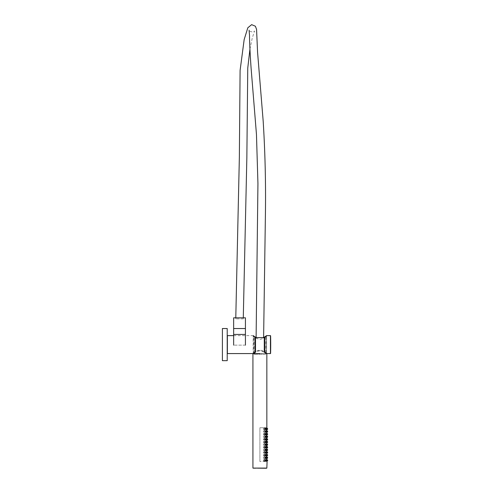 <?xml version="1.0" encoding="UTF-8"?>
<svg xmlns="http://www.w3.org/2000/svg" width="493" height="493" viewBox="0 0 493 493"><rect width="100%" height="100%" fill="white"/><g stroke="black" fill="none" stroke-linecap="round" stroke-linejoin="round"><path stroke-width="0.37" stroke-dasharray="2.46 1.85" d="M227.218 344.601L227.218 335.788L227.218 344.601M265.887 336.09L264.846 336.793L264.846 352.409C268.66 355.545 265.425 351.466 259.897 350.634C254.37 351.447 251.11 355.552 254.93 352.409L254.93 336.793L253.248 335.628L253.248 353.573M256.107 337.483L263.607 337.514M255.066 352.193L255.066 337.009M264.71 337.009L264.71 352.193M266.503 468.19L259.891 468.19M266.744 353.573L253.032 353.573M253.384 468.35L266.399 468.35M265.511 430.753L264.975 431.289L265.974 431.554L264.975 431.289L265.511 430.753L265.511 432.355L265.511 430.753L264.26 430.753C265.185 431.283 265.185 431.819 264.26 432.355C262.997 431.819 262.997 431.283 264.26 430.753C262.997 431.289 262.997 431.825 264.26 432.355C265.185 431.825 265.185 431.289 264.26 430.753L265.511 430.753L265.511 432.355L265.511 431.289M265.511 435.997L264.975 436.533L265.974 436.804L264.975 436.533L265.511 435.997L265.511 437.605L265.511 435.997L264.26 435.997C265.185 436.533 265.185 437.069 264.26 437.605C262.997 437.069 262.997 436.533 264.26 435.997C262.997 436.533 262.997 437.069 264.26 437.605C265.185 437.069 265.185 436.539 264.26 435.997L265.511 435.997L265.511 437.605L265.511 436.533M265.511 441.247L264.975 441.783L265.974 442.055L264.975 441.783L265.511 441.247L265.511 442.856L265.511 441.247L264.26 441.247C265.185 441.783 265.185 442.32 264.26 442.856C262.997 442.32 262.997 441.783 264.26 441.247C262.997 441.783 262.997 442.32 264.26 442.856C265.185 442.32 265.185 441.783 264.26 441.247L265.511 441.247L265.511 442.856L265.511 441.783M265.511 446.498L264.975 447.034L265.974 447.299L264.975 447.034L265.511 446.498L265.511 448.106L265.511 446.498L264.26 446.498C265.185 447.034 265.185 447.57 264.26 448.106C262.997 447.57 262.997 447.034 264.26 446.498C262.997 447.034 262.997 447.57 264.26 448.106C265.185 447.57 265.185 447.034 264.26 446.498L265.511 446.498L265.511 448.106L265.511 447.034M265.511 451.748L264.975 452.284L265.974 452.549L264.975 452.284L265.511 451.748L265.511 453.35L265.511 451.748L264.26 451.748C265.185 452.278 265.185 452.814 264.26 453.35C262.997 452.814 262.997 452.278 264.26 451.748C262.997 452.284 262.997 452.82 264.26 453.35C265.185 452.82 265.185 452.284 264.26 451.748L265.511 451.748L265.511 453.35L265.511 452.284M265.511 456.993L264.975 457.529L265.974 457.8L264.975 457.529L265.511 456.993L265.511 458.601L265.511 456.993L264.26 456.993C265.185 457.529 265.185 458.065 264.26 458.601C262.997 458.065 262.997 457.529 264.26 456.993C262.997 457.529 262.997 458.065 264.26 458.601C265.185 458.065 265.185 457.529 264.26 456.993L265.511 456.993L265.511 458.601L265.511 457.529M266.744 430.753L266.208 431.289L267.206 431.554L266.208 431.289L266.744 430.753L266.744 432.355L266.744 430.753L265.826 430.753L265.826 432.355L265.826 430.753L265.826 432.355L265.826 430.753L266.744 430.753L266.744 432.355L266.744 431.289M266.744 435.997L266.208 436.533L267.206 436.804L266.208 436.533L266.744 435.997L266.744 437.605L266.744 435.997L265.826 435.997L265.826 437.605L265.826 435.997L265.826 437.605L265.826 435.997L266.744 435.997L266.744 437.605L266.744 436.533M266.744 441.247L266.208 441.783L267.206 442.055L266.208 441.783L266.744 441.247L266.744 442.856L266.744 441.247L265.826 441.247L265.826 442.856L265.826 441.247L265.826 442.856L265.826 441.247L266.744 441.247L266.744 442.856L266.744 441.783M266.744 446.498L266.208 447.034L267.206 447.299L266.208 447.034L266.744 446.498L266.744 448.106L266.744 446.498L265.826 446.498L265.826 448.106L265.826 446.498L265.826 448.106L265.826 446.498L266.744 446.498L266.744 448.106L266.744 447.034M266.744 451.748L266.208 452.284L267.206 452.549L266.208 452.284L266.744 451.748L266.744 453.35L266.744 451.748L265.826 451.748L265.826 453.35L265.826 451.748L265.826 453.35L265.826 451.748L266.744 451.748L266.744 453.35L266.744 452.284M266.744 456.993L266.208 457.529L267.206 457.8L266.208 457.529L266.744 456.993L266.744 458.601L266.744 456.993L265.826 456.993L265.826 458.601L265.826 456.993L265.826 458.601L265.826 456.993L266.744 456.993L266.744 458.601L266.744 457.529M266.312 427.751L259.891 427.751L259.891 461.497L266.312 461.497L259.891 461.497L259.891 427.751L266.312 427.751L266.312 428.127L267.12 428.127L267.12 429.736L266.312 429.736L266.312 432.355L266.312 430.753L267.12 430.753L267.12 432.355L267.12 431.289M266.849 433.378L266.849 434.98L266.312 434.98L266.312 433.378L266.312 437.605L266.312 435.997L267.12 435.997L267.12 437.605L267.12 436.533M266.849 438.622L266.849 440.231L266.312 440.231L266.312 438.622L266.312 442.856L266.312 441.247L267.12 441.247L267.12 442.856L267.12 441.783M266.849 443.873L266.849 445.481L266.312 445.481L266.312 443.873L266.312 448.106L266.312 446.498L267.12 446.498L267.12 448.106L267.12 447.034M266.849 449.123L266.849 450.731L266.312 450.731L266.312 449.123L266.312 453.35L266.312 451.748L267.12 451.748L267.12 453.35L267.12 452.284M266.849 454.373L266.849 455.976L266.312 455.976L266.312 454.373L266.312 458.601L266.312 456.993L267.12 456.993L267.12 458.601L267.12 457.529M266.744 459.618L266.208 460.154L267.206 460.425L266.208 460.154L266.744 459.618L266.744 461.226L266.744 459.618L265.826 459.618L265.826 461.226L265.826 459.618L265.826 461.226L265.826 459.618L266.744 459.618L266.744 461.226L266.744 460.154M266.849 456.993L266.849 458.601L266.312 458.601L266.312 461.226L266.312 459.618L267.12 459.618L267.12 461.226L267.12 460.154M265.511 459.618L264.975 460.154L265.974 460.425L264.975 460.154L265.511 459.618L265.511 461.226L265.511 459.618L264.26 459.618C262.997 460.154 262.997 460.69 264.26 461.226C265.185 460.69 265.185 460.154 264.26 459.618C265.185 460.154 265.185 460.69 264.26 461.226C262.997 460.69 262.997 460.154 264.26 459.618L265.511 459.618L265.511 461.226L265.511 460.154M265.511 454.373L264.975 454.903L265.974 455.175L264.975 454.903L265.511 454.373L265.511 455.976L265.511 454.373L264.26 454.373C262.997 454.91 262.997 455.44 264.26 455.976C265.185 455.446 265.185 454.91 264.26 454.373C265.185 454.903 265.185 455.44 264.26 455.976C262.997 455.44 262.997 454.903 264.26 454.373L265.511 454.373L265.511 455.976L265.511 454.903M265.511 449.123L264.975 449.659L265.974 449.924L264.975 449.659L265.511 449.123L265.511 450.731L265.511 449.123L264.26 449.123C262.997 449.659 262.997 450.195 264.26 450.731C265.185 450.195 265.185 449.659 264.26 449.123C265.185 449.653 265.185 450.189 264.26 450.731C262.997 450.189 262.997 449.659 264.26 449.123L265.511 449.123L265.511 450.731L265.511 449.659M265.511 443.873L264.975 444.409L265.974 444.674L264.975 444.409L265.511 443.873L265.511 445.481L265.511 443.873L264.26 443.873C262.997 444.409 262.997 444.945 264.26 445.481C265.185 444.945 265.185 444.409 264.26 443.873C265.185 444.409 265.185 444.945 264.26 445.481C262.997 444.945 262.997 444.409 264.26 443.873L265.511 443.873L265.511 445.481L265.511 444.409M265.511 438.622L264.975 439.158L265.974 439.429L264.975 439.158L265.511 438.622L265.511 440.231L265.511 438.622L264.26 438.622C262.997 439.158 262.997 439.694 264.26 440.231C265.185 439.694 265.185 439.158 264.26 438.622C265.185 439.158 265.185 439.694 264.26 440.231C262.997 439.694 262.997 439.158 264.26 438.622L265.511 438.622L265.511 440.231L265.511 439.158M265.511 433.378L264.975 433.914L265.974 434.179L264.975 433.914L265.511 433.378L265.511 434.98L265.511 433.378L264.26 433.378C262.997 433.914 262.997 434.444 264.26 434.98C265.185 434.45 265.185 433.914 264.26 433.378C265.185 433.908 265.185 434.444 264.26 434.98C262.997 434.444 262.997 433.908 264.26 433.378L265.511 433.378L265.511 434.98L265.511 433.914M265.511 428.127L264.975 428.663L265.974 428.928L264.975 428.663L265.511 428.127L265.511 429.736L265.511 428.127L264.26 428.127C262.997 428.663 262.997 429.2 264.26 429.736C265.185 429.2 265.185 428.663 264.26 428.127C265.185 428.663 265.185 429.193 264.26 429.736C262.997 429.193 262.997 428.663 264.26 428.127L265.511 428.127L265.511 429.736L265.511 428.663M266.744 454.373L266.208 454.903L267.206 455.175L266.208 454.903L266.744 454.373L266.744 455.976L266.744 454.373L265.826 454.373L265.826 455.976L265.826 454.373L265.826 455.976L265.826 454.373L266.744 454.373L266.744 455.976L266.744 454.903M266.744 449.123L266.208 449.659L267.206 449.924L266.208 449.659L266.744 449.123L266.744 450.731L266.744 449.123L265.826 449.123L265.826 450.731L265.826 449.123L265.826 450.731L265.826 449.123L266.744 449.123L266.744 450.731L266.744 449.659M266.744 443.873L266.208 444.409L267.206 444.674L266.208 444.409L266.744 443.873L266.744 445.481L266.744 443.873L265.826 443.873L265.826 445.481L265.826 443.873L265.826 445.481L265.826 443.873L266.744 443.873L266.744 445.481L266.744 444.409M266.744 438.622L266.208 439.158L267.206 439.429L266.208 439.158L266.744 438.622L266.744 440.231L266.744 438.622L265.826 438.622L265.826 440.231L265.826 438.622L265.826 440.231L265.826 438.622L266.744 438.622L266.744 440.231L266.744 439.158M266.744 433.378L266.208 433.914L267.206 434.179L266.208 433.914L266.744 433.378L266.744 434.98L266.744 433.378L265.826 433.378L265.826 434.98L265.826 433.378L265.826 434.98L265.826 433.378L266.744 433.378L266.744 434.98L266.744 433.914M266.744 428.127L266.208 428.663L267.206 428.928L266.208 428.663L266.744 428.127L266.744 429.736L266.744 428.127L265.826 428.127L265.826 429.736L265.826 428.127L265.826 429.736L265.826 428.127L266.744 428.127L266.744 429.736L266.744 428.663M267.28 460.179L267.28 460.665L267.28 460.179M259.891 461.497L259.891 427.751L264.174 427.751L259.891 427.751L259.891 461.497M266.744 461.226L265.826 461.226L266.744 461.226C266.134 460.259 266.312 460.08 267.28 460.69M266.047 460.69L266.047 460.154L266.047 460.69C265.08 460.08 264.901 460.259 265.511 461.226L264.26 461.226L265.511 461.226M267.28 457.553L267.28 458.04L267.28 457.553M266.849 451.748L266.849 453.35L266.312 453.35L266.312 454.373L267.12 454.373L267.12 455.976L267.12 454.903M266.849 446.498L266.849 448.106L266.312 448.106L266.312 449.123L267.12 449.123L267.12 450.731L267.12 449.659M267.28 449.684L267.28 450.171L267.28 449.684M267.28 447.059L267.28 447.545L267.28 447.059M266.849 441.247L266.849 442.856L266.312 442.856L266.312 443.873L267.12 443.873L267.12 445.481L267.12 444.409M267.28 444.433L267.28 444.92L267.28 444.433M267.28 441.808L267.28 442.295L267.28 441.808M267.12 437.605L266.312 437.605L266.312 438.622L267.12 438.622L267.12 440.231L267.12 439.158M266.849 430.753L266.849 432.355L266.312 432.355L266.312 433.378L267.12 433.378L267.12 434.98L267.12 433.914M267.28 431.313L267.28 431.8L267.28 431.313M267.12 429.736L267.12 428.663M267.28 428.688L267.28 429.175L267.28 428.688M266.744 458.601L265.826 458.601L266.744 458.601C266.134 457.633 266.312 457.455 267.28 458.065M266.744 455.976L265.826 455.976L266.744 455.976C266.134 455.008 266.312 454.829 267.28 455.44M266.744 453.35L265.826 453.35L266.744 453.35C266.134 452.383 266.312 452.204 267.28 452.82M266.744 450.731L265.826 450.731L266.744 450.731C266.134 449.758 266.312 449.579 267.28 450.195M266.744 448.106L265.826 448.106L266.744 448.106C266.134 447.139 266.312 446.96 267.28 447.57M266.744 445.481L265.826 445.481L266.744 445.481C266.134 444.513 266.312 444.335 267.28 444.945M266.744 442.856L265.826 442.856L266.744 442.856C266.134 441.888 266.312 441.71 267.28 442.32M266.744 440.231L265.826 440.231L266.744 440.231C266.134 439.263 266.312 439.084 267.28 439.694M267.28 437.069L267.28 436.533L267.28 437.069C266.312 436.459 266.134 436.638 266.744 437.605L265.826 437.605L266.744 437.605M266.744 434.98L265.826 434.98L266.744 434.98C266.134 434.013 266.312 433.834 267.28 434.444M266.744 432.355L265.826 432.355L266.744 432.355C266.134 431.387 266.312 431.209 267.28 431.825M266.744 429.736L265.826 429.736L266.744 429.736C266.134 428.762 266.312 428.583 267.28 429.2M266.047 458.065L266.047 457.529L266.047 458.065C265.08 457.455 264.901 457.633 265.511 458.601L264.26 458.601L265.511 458.601M266.047 455.44L266.047 454.903L266.047 455.44C265.08 454.829 264.901 455.008 265.511 455.976L264.26 455.976L265.511 455.976M266.047 452.82L266.047 452.284L266.047 452.82C265.08 452.204 264.901 452.383 265.511 453.35L264.26 453.35L265.511 453.35M266.047 450.195L266.047 449.659L266.047 450.195C265.08 449.579 264.901 449.758 265.511 450.731L264.26 450.731L265.511 450.731M266.047 447.57L266.047 447.034L266.047 447.57C265.08 446.96 264.901 447.139 265.511 448.106L264.26 448.106L265.511 448.106M266.047 444.945L266.047 444.409L266.047 444.945C265.08 444.335 264.901 444.513 265.511 445.481L264.26 445.481L265.511 445.481M266.047 442.32L266.047 441.783L266.047 442.32C265.08 441.71 264.901 441.888 265.511 442.856L264.26 442.856L265.511 442.856M266.047 439.694L266.047 439.158L266.047 439.694C265.08 439.084 264.901 439.263 265.511 440.231L264.26 440.231L265.511 440.231M266.047 437.069L266.047 436.533L266.047 437.069C265.08 436.459 264.901 436.638 265.511 437.605L264.26 437.605L265.511 437.605M266.047 434.444L266.047 433.914L266.047 434.444C265.08 433.834 264.901 434.013 265.511 434.98L264.26 434.98L265.511 434.98M266.047 431.825L266.047 431.289L266.047 431.825C265.08 431.209 264.901 431.387 265.511 432.355L264.26 432.355L265.511 432.355M266.047 429.2L266.047 428.663L266.047 429.2C265.08 428.583 264.901 428.762 265.511 429.736L264.26 429.736L265.511 429.736M255.497 337.637L264.279 337.637M265.419 354.239L253.994 354.239L265.419 354.239M264.279 352.205C267.921 355.009 265.024 351.509 259.897 350.788C254.77 351.491 251.849 355.022 255.497 352.205M255.06 336.959L253.84 336.146L255.06 336.959M256.107 337.563L263.607 337.594M264.279 337.224L264.716 336.959M266.134 353.284L266.602 353.284L264.957 352.07C268.734 355.404 265.413 350.979 259.891 350.036C254.351 350.991 251.042 355.404 254.813 352.07L254.813 337.36L254.813 352.07L253.174 353.284L253.174 336.146L254.813 337.36C251.042 334.026 254.363 338.445 259.891 339.394C265.431 338.438 268.734 334.026 264.957 337.36L266.602 336.146L265.937 336.146L265.937 353.284M264.957 352.07L264.957 337.36L264.957 352.07M233.645 328.529L245.428 328.529M245.428 345.137L233.645 345.137L245.428 345.137M222.398 360.666L222.398 328.529L227.218 328.529L227.218 360.666L222.398 360.666M245.428 317.819L233.645 317.819M245.428 334.427L233.645 334.427M243.265 318.854L235.783 318.854L243.265 318.854M263.607 337.847L256.107 337.841L263.607 337.637M270.441 335.628L270.441 353.573M227.378 353.573L227.378 335.628M252.927 353.678L266.849 353.678M266.849 468.085L252.927 468.085M266.503 468.245L253.273 468.245M233.645 335.628L253.248 335.628M266.528 335.628L266.528 353.573M266.312 461.497L266.849 461.226L266.849 459.618M266.849 437.605L266.849 435.997M266.849 429.736L266.849 428.127M267.12 459.618L266.584 460.69L266.584 460.154L267.582 460.425M264.174 461.497L264.174 427.751M266.208 460.154L266.208 460.69L266.208 460.154M264.975 460.154L264.975 460.69L264.975 460.154M264.975 457.529L264.975 458.065L264.975 457.529M264.975 454.903L264.975 455.44L264.975 454.903M264.975 452.284L264.975 452.82L264.975 452.284M264.975 449.659L264.975 450.195L264.975 449.659M264.975 447.034L264.975 447.57L264.975 447.034M264.975 444.409L264.975 444.945L264.975 444.409M264.975 441.783L264.975 442.32L264.975 441.783M264.975 439.158L264.975 439.694L264.975 439.158M264.975 436.533L264.975 437.069L264.975 436.533M264.975 433.914L264.975 434.444L264.975 433.914M264.975 431.289L264.975 431.825L264.975 431.289M264.975 428.663L264.975 429.2L264.975 428.663M266.208 457.529L266.208 458.065L266.208 457.529M266.208 454.903L266.208 455.44L266.208 454.903M266.208 452.284L266.208 452.82L266.208 452.284M266.208 449.659L266.208 450.195L266.208 449.659M266.208 447.034L266.208 447.57L266.208 447.034M266.208 444.409L266.208 444.945L266.208 444.409M266.208 441.783L266.208 442.32L266.208 441.783M266.208 439.158L266.208 439.694L266.208 439.158M266.208 436.533L266.208 437.069L266.208 436.533M266.208 433.914L266.208 434.444L266.208 433.914M266.208 431.289L266.208 431.825L266.208 431.289M266.208 428.663L266.208 429.2L266.208 428.663M267.12 456.993L266.584 458.065L266.584 457.529L267.582 457.8M267.12 454.373L266.584 455.44L266.584 454.903L267.582 455.175M267.12 451.748L266.584 452.82L266.584 452.284L267.582 452.549M267.12 449.123L266.584 450.195L266.584 449.659L267.582 449.924M267.12 446.498L266.584 447.57L266.584 447.034L267.582 447.299M267.12 443.873L266.584 444.945L266.584 444.409L267.582 444.674M267.12 441.247L266.584 442.32L266.584 441.783L267.582 442.055M267.12 438.622L266.584 439.694L266.584 439.158L267.582 439.429M267.12 435.997L266.584 437.069L266.584 436.533L267.582 436.804M267.12 433.378L266.584 434.444L266.584 433.914L267.582 434.179M267.12 430.753L266.584 431.825L266.584 431.289L267.582 431.554M267.12 428.127L266.584 429.2L266.584 428.663L267.582 428.928M253.994 337.637L253.994 353.173M253.994 353.573L253.994 354.239M265.782 337.637L265.782 353.173M265.782 353.573L265.782 354.239M253.84 353.284L253.84 336.146L253.174 336.146M253.642 353.284L253.174 353.284M266.602 353.284L266.602 336.146M235.783 318.854L235.783 317.819M243.283 318.854L243.283 317.819M249.933 49.14L252.287 37.887L254.598 31.022L252.687 32.076C249.963 31.441 248.762 30.806 249.082 30.165"/><path stroke-width="0.74" d="M264.71 337.009L264.71 352.193L266.528 353.567L270.441 353.573L270.441 335.628L266.528 335.628L264.71 337.009M253.994 353.573L253.994 353.173L253.538 353.358M253.322 353.518L255.066 352.193L255.066 337.009L253.248 335.628M254.93 336.793L256.107 337.483M263.607 337.514L264.846 336.793M265.887 336.09L266.238 335.844M259.891 468.19L266.503 468.245M259.891 353.573L252.927 353.678L259.891 353.573M252.927 353.678L252.927 468.085L266.849 468.085L267.12 460.536M267.12 460.308L267.12 459.618L266.312 459.618M267.656 460.69L267.656 460.154L267.656 460.69L267.12 460.154M266.744 461.226L266.744 459.618M266.744 460.154L267.28 460.69L267.656 460.154M265.511 461.226L265.511 459.618M266.047 460.69L266.047 460.154L266.047 460.69L265.511 460.154M265.511 458.601L265.511 456.993M266.047 458.065L266.047 457.529L266.047 458.065L265.511 457.529M265.511 455.976L265.511 454.373M266.047 455.44L266.047 454.903L266.047 455.44L265.511 454.903M265.511 453.35L265.511 451.748M266.047 452.82L266.047 452.284L266.047 452.82L265.511 452.284M265.511 450.731L265.511 449.123M266.047 450.195L266.047 449.659L266.047 450.195L265.511 449.659M265.511 448.106L265.511 446.498M266.047 447.57L266.047 447.034L266.047 447.57L265.511 447.034M265.511 445.481L265.511 443.873M266.047 444.945L266.047 444.409L266.047 444.945L265.511 444.409M265.511 442.856L265.511 441.247M266.047 442.32L266.047 441.783L266.047 442.32L265.511 441.783M265.511 440.231L265.511 438.622M266.047 439.694L266.047 439.158L266.047 439.694L265.511 439.158M265.511 437.605L265.511 435.997M266.047 437.069L266.047 436.533L266.047 437.069L265.511 436.533M265.511 434.98L265.511 433.378M266.047 434.444L266.047 433.914L266.047 434.444L265.511 433.914M265.511 432.355L265.511 430.753M266.047 431.825L266.047 431.289L266.047 431.825L265.511 431.289M265.511 429.736L265.511 428.127M266.047 429.2L266.047 428.663L266.047 429.2L265.511 428.663M266.744 458.601L266.744 456.993M267.28 458.065L267.28 457.529L267.28 458.065L266.744 457.529M266.744 455.976L266.744 454.373M267.28 455.44L267.28 454.903L267.28 455.44L266.744 454.903M266.744 453.35L266.744 451.748M267.28 452.82L267.28 452.284L267.28 452.82L266.744 452.284M266.744 450.731L266.744 449.123M267.28 450.195L267.28 449.659L267.28 450.195L266.744 449.659M266.744 448.106L266.744 446.498M267.28 447.57L267.28 447.034L267.28 447.57L266.744 447.034M266.744 445.481L266.744 443.873M266.744 444.409L267.28 444.945L267.656 444.409M266.744 442.856L266.744 441.247M267.28 442.32L267.28 441.783L267.28 442.32L266.744 441.783M266.744 440.231L266.744 438.622M267.28 439.694L267.28 439.158L267.28 439.694L266.744 439.158M266.744 437.605L266.744 435.997M267.28 437.069L267.28 436.533L267.28 437.069L266.744 436.533M266.744 434.98L266.744 433.378M267.28 434.444L267.28 433.914L267.28 434.444L266.744 433.914M266.744 432.355L266.744 430.753M267.28 431.825L267.28 431.289L267.28 431.825L266.744 431.289M266.744 429.736L266.744 428.127M266.744 428.663L267.28 429.2L267.656 428.663M266.849 459.618L267.12 457.911M267.12 457.683L267.12 456.993L266.312 456.993M267.656 458.065L267.656 457.529L267.656 458.065L267.12 457.529M266.849 456.993L267.12 455.292M267.12 455.057L267.12 454.373M267.656 455.44L267.656 454.903L267.656 455.44L267.28 454.903L266.282 455.175M266.849 454.373L267.12 452.666M267.12 452.432L267.12 451.748M267.656 452.82L267.656 452.284L267.656 452.82L267.28 452.284L266.282 452.549M266.849 451.748L267.12 450.041M267.12 449.813L267.12 449.123M267.656 450.195L267.656 449.659L267.656 450.195L267.12 449.659M266.849 449.123L267.12 447.416M267.12 447.188L267.12 446.498L266.312 446.498M267.656 447.57L267.656 447.034L267.656 447.57L267.12 447.034M266.849 446.498L267.12 444.791M267.12 444.563L267.12 443.873L266.312 443.873M267.12 444.409L267.656 444.945M266.849 443.873L267.12 442.166M267.12 441.938L267.12 441.247L266.312 441.247M267.656 442.32L267.656 441.783L267.656 442.32L267.12 441.783M266.849 441.247L267.12 439.54M267.12 439.312L267.12 438.622L266.312 438.622M267.656 439.694L267.656 439.158L267.656 439.694L267.28 439.158L266.282 439.429M267.12 437.605L267.12 436.915M267.12 436.687L267.12 435.997L266.312 435.997M267.656 437.069L267.656 436.533L267.656 437.069L267.12 436.533M266.849 435.997L267.12 434.296M267.12 434.062L267.12 433.378L266.312 433.378M267.656 434.444L267.656 433.914L267.656 434.444L267.12 433.914M266.849 433.378L267.12 431.671M267.12 431.437L267.12 430.753L266.312 430.753M267.656 431.825L267.656 431.289L267.656 431.825L267.12 431.289M267.12 429.736L267.12 429.046M267.12 428.818L267.12 428.127M267.12 428.663L267.656 429.2M264.279 337.637L255.497 337.637M264.716 336.959L264.279 337.218L264.279 352.205L264.279 337.218L263.607 337.594M253.84 353.284L255.497 352.205L255.497 337.218L255.06 336.959L256.107 337.563M255.497 352.205L255.497 337.218M264.279 352.205L266.134 353.284M245.428 345.137L245.428 328.529L233.645 328.529L233.645 345.137M227.218 328.529L222.398 328.529L222.398 360.666L227.218 360.666L227.218 328.529M233.645 317.819L245.428 317.819L245.428 334.427L233.645 334.427L233.645 317.819M270.602 344.601L270.602 335.788L270.602 344.601M233.645 335.628L227.378 335.628L227.378 353.573L253.248 353.573M270.441 353.573L270.602 353.413A375.728 375.728 0 0 0 270.602 335.788L270.441 335.628M266.849 438.622L266.849 437.605M266.849 430.753L266.849 429.736M266.849 428.127L266.849 353.678M266.282 460.425L267.28 460.154M265.049 460.425L266.047 460.154M265.049 457.8L266.047 457.529M265.049 455.175L266.047 454.903M265.049 452.549L266.047 452.284M265.049 449.924L266.047 449.659M265.049 447.299L266.047 447.034M265.049 444.674L266.047 444.409M265.049 442.055L266.047 441.783M265.049 439.429L266.047 439.158M265.049 436.804L266.047 436.533M265.049 434.179L266.047 433.914M265.049 431.554L266.047 431.289M265.049 428.928L266.047 428.663M266.282 457.8L267.28 457.529M266.282 449.924L267.28 449.659M266.282 447.299L267.28 447.034M266.282 444.674L267.28 444.409M266.282 442.055L267.28 441.783M266.282 436.804L267.28 436.533M266.282 434.179L267.28 433.914M266.282 431.554L267.28 431.289M266.282 428.928L267.28 428.663M267.28 458.04L267.656 457.529M267.28 455.415L267.656 454.903M267.28 452.796L267.656 452.284M266.658 449.924L267.656 449.659M266.658 447.299L267.656 447.034M267.28 442.295L267.656 441.783M267.28 439.67L267.656 439.158M267.28 437.045L267.656 436.533M267.28 434.419L267.656 433.914M266.658 431.554L267.656 431.289M265.782 353.173L265.782 353.573M235.783 317.819L239.351 157.55L240.097 70.376L244.171 39.545L247.819 27.787L251.633 24.65L255.374 26.228L256.563 29.346L257.568 52.276L263.176 121.087C265.111 152.066 265.863 183.045 265.419 214.03L263.607 337.847M243.283 317.819L246.851 157.674L247.757 68.096L249.933 49.14M249.088 30.178L249.513 35.311C249.544 42.484 250.062 53.349 251.079 67.923L256.465 134.453L257.938 183.575L256.107 337.841"/></g></svg>
